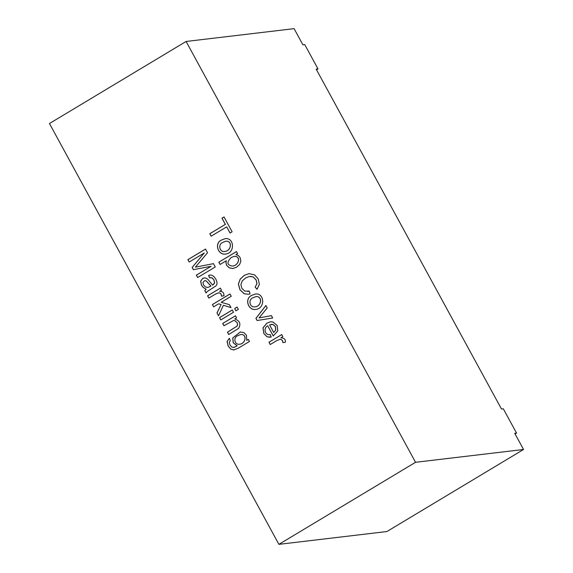 <?xml version="1.0" encoding="UTF-8"?>
<svg xmlns="http://www.w3.org/2000/svg" width="573" height="573" viewBox="0 0 573 573"><rect width="100%" height="100%" fill="white"/><g stroke="black" fill="none" stroke-linecap="round" stroke-linejoin="round"><path stroke-width="0.86" d="M222.689 323.459L235.446 315.795L236.577 317.865L234.765 318.953C239.843 320.751 241.118 323.903 238.597 328.401L228.706 334.503L227.46 332.204L237.064 326.087L237.587 324.504L237.107 322.649L234.83 320.622L233.591 320.493L223.928 325.743L222.689 323.459L235.51 315.787M223.993 325.736L222.747 323.451M220.82 319.92L219.574 317.635L232.337 309.972M219.516 317.643L232.28 309.979L233.526 312.264L220.763 319.927L219.574 317.635M235.961 310.824L234.715 308.539L237.186 307.056M234.658 308.546L237.122 307.064L238.368 309.348L235.897 310.831L234.715 308.539M213.686 306.834L212.44 304.55L230.052 293.978M218.578 315.795L217.031 312.965L221.106 304.535L218.671 303.812L213.629 306.841L212.44 304.55M231.055 307.608L223.42 305.273L218.514 315.802L217.031 312.965M216.966 312.973L221.106 304.535M221.049 304.542L218.671 303.812M212.382 304.557L229.995 293.985L231.241 296.27L221.192 302.3L229.372 304.643L230.991 307.615L223.42 305.273M208.909 298.075L207.655 295.775L220.419 288.112M221.593 296.134L221.142 294.171L219.968 293.068L218.628 292.875M221.536 296.148L221.085 294.178L219.91 293.075L218.6 292.882L215.534 294.064L208.851 298.082L207.598 295.783L220.361 288.119L221.5 290.203L219.566 291.363C222.51 291.148 223.986 292.617 223.986 295.768L221.536 296.148M212.533 285.082L214.596 282.998L213.887 279.925L212.046 277.855L209.539 277.819L208.601 275.384L209.983 275.069L211.33 275.083L213.722 276.344L215.871 279.166L217.024 282.224L216.916 284.401L215.849 286.006L207.29 291.478L206.065 292.975L204.783 290.611L206.122 289.164L203.322 287.596L201.503 285.29L200.643 281.236L202.62 278.442L204.582 277.876L206.481 278.313L208.092 279.56L212.533 285.082L213.163 284.745L214.66 282.99L213.951 279.918L212.103 277.848L210.427 277.64M206.122 289.164L203.379 287.589L201.567 285.282L200.708 281.228L202.677 278.435L204.203 277.898M204.783 290.611L206.18 289.157M202.942 282.425L203.487 284.831L205.327 286.887L207.777 287.496L210.9 286.07L206.481 281.042L204.862 280.562L202.942 282.425M207.806 287.488L210.9 286.07M206.13 292.968L204.84 290.604M208.601 275.384L210.019 275.061M209.596 277.812L208.658 275.377M248.324 339.409L249.456 341.479L238.425 348.105L233.856 349.988L230.776 349.122L228.183 346.106L227.066 341.551L229.372 338.263L230.296 340.663L229.293 342.303L229.981 345.025L231.929 347.166L234.25 347.345L237.1 345.848L233.19 342.704L232.774 337.912L240.374 331.975L243.876 332.591L246.44 335.241L246.755 340.355L248.324 339.409M204.196 253.022L189.197 262.033L187.894 259.648L205.506 249.069L207.519 252.765L195.379 267.161L213.457 263.652L215.255 266.961L197.649 277.533L196.346 275.147L211.086 266.295L193.366 269.682L192.148 267.448L204.253 253.015L192.213 267.441L193.43 269.675M282.89 342.604L282.432 340.641L281.264 339.538L279.961 339.338L276.881 340.527L270.205 344.538L268.952 342.239L281.715 334.575L282.847 336.652L280.906 337.819C284.237 337.963 285.719 339.431 285.347 342.224L282.89 342.604M273.235 335.957L267.698 325.793C263.157 327.978 264.812 335.764 270.241 334.539L271.237 337.074L267.054 336.817L263.845 333.579L262.986 327.813L266.882 323.158L270.571 321.79L272.834 321.933L277.11 325.443L277.798 330.95L273.235 335.957M269.819 334.611L270.241 334.539M317.994 68.896L316.16 69.118L501.482 409.015L503.316 408.8L516.552 433.081L514.719 433.295L523.543 449.483L386.904 531.536L278.901 544.35L415.547 462.296L186.096 41.464L294.099 28.65L302.924 44.837L304.757 44.615L317.994 68.896L316.525 69.777M278.901 544.35L49.457 123.517L186.096 41.464M226.686 226.851L211.136 236.191L209.782 233.72L225.332 224.38L221.959 218.191L224.022 216.952L232.122 231.807L230.06 233.046L226.686 226.851L230.117 233.039M221.665 239.972L225.332 238.604C234.665 237.609 235.188 253.782 224.96 254.118C217.761 254.827 214.144 242.938 221.665 239.972L225.368 238.597M226.271 260.751L220.075 264.475L218.822 262.176L236.47 251.583L237.594 253.653L235.947 254.641L238.318 255.458L240.044 257.456L240.882 261.044L239.614 264.482L236.62 267.176L232.688 268.544L229.1 267.799L226.614 265.299L225.941 262.95L226.271 260.751L226.006 262.943L226.679 265.292L229.164 267.792L232.896 268.522M257.033 289.301L255.171 287.173L256.933 283.614L256.102 279.953L253.166 276.931L249.434 276.451L245.745 277.891L242.214 280.935L240.904 284.609L241.82 288.283L244.872 291.141L249.276 291.091L250.036 293.92L248.259 294.278L244.127 293.741L239.915 289.687L238.382 284.05L240.159 279.158L244.327 275.327L249.019 273.622L254.591 274.897L258.129 278.8L259.368 284.351L257.033 289.301M251.848 295.331L255.508 293.97C264.862 292.946 265.371 309.169 255.107 309.492C247.837 310.072 244.406 298.311 251.848 295.331L255.537 293.963M272.676 318.001L257.112 320.522L255.93 318.352L265.872 305.516L267.211 307.966L259.068 317.893L271.387 315.63L272.676 318.001M253.123 297.695C247.83 299.55 249.792 307.615 254.548 306.863C261.388 306.899 262.928 296.098 256.052 296.585L253.123 297.695M210.843 286.077L206.416 281.049L204.89 280.562M238.06 335.549C232.86 337.289 234.608 344.903 239.163 344.23C245.531 344.287 247.536 334.03 240.825 334.496L238.06 335.549M239.192 344.23L239.22 344.223C245.588 344.28 247.6 334.023 240.882 334.489L240.882 334.489M234.092 349.967L230.833 349.115L228.24 346.099L227.13 341.544L229.386 338.285M246.755 340.355L248.388 339.402M233.72 347.453L237.165 345.841L233.254 342.704L232.831 337.92L240.345 331.975M273.715 332.49L275.67 330.155L275.348 326.517L272.884 324.44L269.546 324.855L273.715 332.49L275.735 330.148L275.412 326.51L272.941 324.433L271.273 324.304M270.27 344.531L269.016 342.231L281.78 334.568M269.847 334.603L270.248 334.546M273.3 335.95L267.698 325.793M270.198 337.282L267.118 336.809L263.902 333.572L263.05 327.806L266.939 323.151L270.599 321.782M222.94 242.336C217.611 244.184 219.652 252.321 224.387 251.483C231.356 251.375 232.645 240.574 225.884 241.212L222.94 242.336M220.132 264.468L218.879 262.169L236.527 251.576M224.444 251.475L224.444 251.475C231.42 251.368 232.71 240.567 225.948 241.204L225.912 241.212M224.996 254.111C217.79 254.777 214.23 242.931 221.73 239.965M231.141 257.528C226.586 262.269 226.944 265.106 232.215 266.037C238.612 266.058 241.419 255.895 234.178 256.382L231.141 257.528M255.171 287.173L256.991 283.606L256.16 279.946L253.223 276.924L249.986 276.365M247.694 291.456L249.276 291.105M232.244 266.03L232.28 266.03C238.669 266.051 241.484 255.887 234.242 256.375L234.214 256.375M211.193 236.183L209.847 233.712L225.397 224.372L222.023 218.184L224.079 216.945M516.552 433.081L515.084 433.962M523.543 449.483L415.547 462.296M248.288 294.278L244.191 293.734L239.972 289.68L238.44 284.043L240.216 279.151L244.392 275.319L249.047 273.622M257.098 289.293L255.236 287.166M254.584 306.856L254.613 306.856C261.446 306.892 262.986 296.091 256.11 296.578L256.081 296.585M255.135 309.484C247.865 310.014 244.492 298.304 251.912 295.324M257.177 320.515L255.988 318.344L265.936 305.509M259.068 317.893L271.444 315.623M282.955 342.597L282.489 340.634L281.329 339.531L279.989 339.338M189.255 262.026L187.958 259.641L205.564 249.062M195.379 267.161L213.514 263.644M197.706 277.525L196.41 275.14L211.086 266.295M228.77 334.496L227.517 332.197L237.129 326.08L237.645 324.497L237.165 322.642L234.894 320.615L233.648 320.486"/></g></svg>
